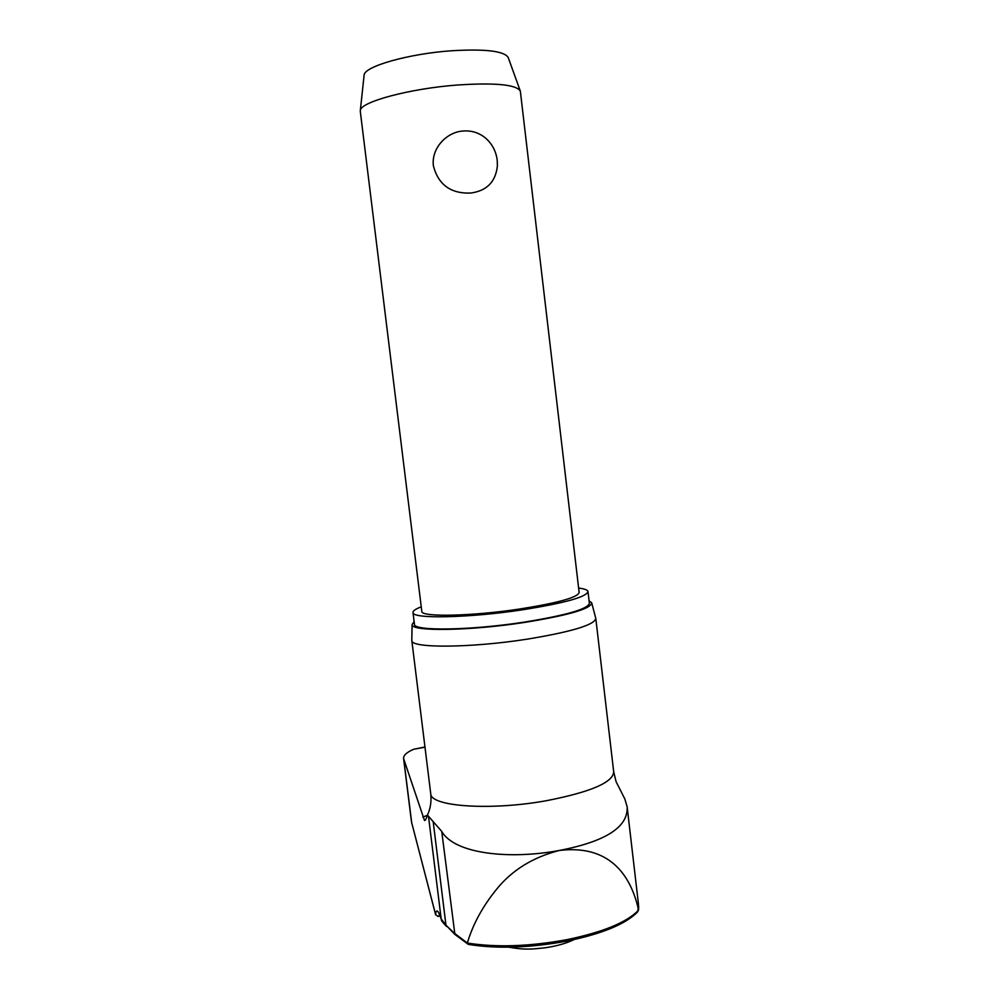 <?xml version="1.0" encoding="UTF-8"?>
<svg xmlns="http://www.w3.org/2000/svg" width="999" height="999" viewBox="0 0 999 999"><rect width="100%" height="100%" fill="white"/><g stroke="black" fill="none" stroke-linecap="round" stroke-linejoin="round"><path stroke-width="1.5" d="M439.135 913.573L441.183 918.943C438.224 910.114 436.338 908.603 435.564 914.422L437.974 916.458L439.036 916.158L439.385 914.322M430.694 793.418L430.756 793.88C430.594 806.593 490.759 810.863 546.59 800.674C590.909 791.982 613.274 782.342 613.686 771.74L616.083 781.68L624.85 798.988L627.122 806.692C628.458 826.897 605.918 841.483 559.49 850.436C510.751 859.639 454.795 854.345 441.733 831.405L427.447 815.072C426.585 818.056 425.611 819.879 424.513 820.541L403.708 758.89L411.688 822.689M424.987 747.202L413.673 749.262C406.755 752.284 403.396 755.319 403.584 758.391L403.708 758.89M421.241 606.83C415.484 609.015 412.737 610.938 413.012 612.612C412.2 619.093 469.118 617.981 522.639 609.79C565.209 602.971 586.987 596.865 587.986 591.433C587.487 589.909 584.365 588.773 578.621 588.061M414.435 624.1L414.46 624.363C413.686 631.206 470.629 630.431 524.113 622.14C566.658 615.234 588.399 608.915 589.36 603.196L588.024 591.82M411.813 639.972L411.825 640.621C411.026 648.339 470.991 648.014 527.322 639.135C572.052 631.73 594.867 624.8 595.779 618.356L591.758 603.046M589.073 600.799L591.695 602.834C591.108 608.716 568.793 615.234 524.75 622.402C469.43 630.981 410.726 631.693 412.088 624.562L414.123 621.653M627.122 806.692L638.498 904.42L637.799 911.7C626.048 923.963 602.322 933.778 566.658 941.145M360.277 111.226L421.815 611.45C421.153 617.282 472.315 616.258 520.292 608.915C558.566 602.809 578.171 597.302 579.133 592.407L520.329 91.084C516.283 84.59 495.404 82.555 457.717 84.99C410.015 88.499 360.514 101.848 360.339 110.439L360.314 111.563M486.051 138.499C492.382 144.331 496.103 151.561 497.215 160.165L497.39 165.909C495.654 181.88 486.738 190.934 470.616 193.057C450.811 193.769 438.411 184.778 433.429 166.059C431.006 148.639 446.428 131.943 463.211 131.006C471.84 130.37 479.445 132.867 486.051 138.499L488.673 141.121M520.242 90.872L508.229 57.567C504.32 51.036 485.439 48.776 451.598 50.762C408.841 53.684 364.448 66.359 364.123 75L364.061 75.649M638.548 910.126C627.085 922.277 603.184 932.129 566.845 939.672C529.532 946.49 496.391 947.614 467.407 943.056L468.743 944.467C497.352 948.963 529.957 947.864 566.57 941.17M467.407 943.056L454.27 933.141L445.966 925.186L441.183 918.943L428.521 816.52M439.96 915.683L439.036 916.158M413.673 749.262L424.962 747.002M467.407 942.781C472.927 924.312 482.542 906.605 496.266 889.659C511.775 870.279 532.854 857.204 559.49 850.436C613.436 843.93 632.005 880.319 638.536 909.877M454.907 934.465L441.733 831.405M454.67 934.202L445.966 925.186L433.154 821.415M427.11 815.421L422.802 817.12M554.607 943.256L528.608 946.278M435.564 914.422L411.588 822.314L435.639 914.797M414.46 624.363L413.012 612.612M411.825 640.621L430.756 793.88C431.543 801.697 430.432 808.765 427.447 815.072M412.088 624.562L411.8 640.484M364.123 75L360.339 110.439M508.916 947.189C525.961 950.249 533.066 949 545.279 947.764C556.818 946.065 566.383 943.343 573.975 939.634M638.548 910.189L638.698 906.305M446.565 926.46C442.694 922.502 440.946 920.154 441.296 919.405M468.119 944.255L454.882 934.427M403.584 758.391L411.426 821.453M424.513 820.541L425.611 819.967M595.841 618.818L613.686 771.74"/></g></svg>
